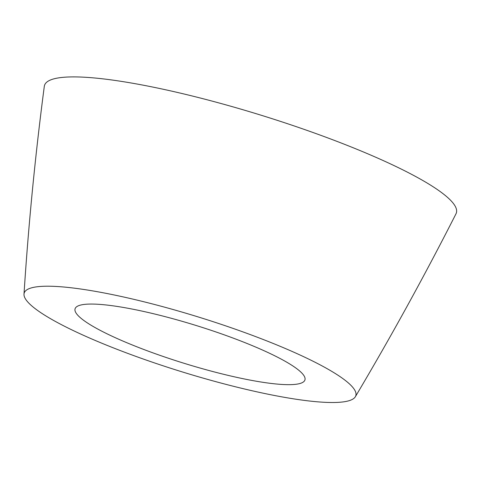 <?xml version="1.0" encoding="UTF-8"?>
<svg xmlns="http://www.w3.org/2000/svg" width="480" height="480" viewBox="0 0 480 480"><rect width="100%" height="100%" fill="white"/><g stroke="black" fill="none" stroke-linecap="round" stroke-linejoin="round"><path stroke-width="0.72" d="M24 294.156C28.47 224.694 35.238 155.424 44.304 86.358A215.568 35.538 17.2 0 1 231.798 106.518A215.568 35.538 17.2 0 1 452.376 202.248A215.568 35.538 17.2 0 1 456 213.798C424.458 275.91 390.906 336.882 355.35 396.732A173.568 28.614 17.2 0 1 199.416 377.052A173.568 28.614 17.2 0 1 27.426 301.59A173.568 28.614 17.2 0 1 24 294.162A173.568 28.614 17.2 0 1 174.054 309.792A173.568 28.614 17.2 0 1 352.59 387.138A173.568 28.614 17.2 0 1 355.35 396.732M77.316 314.712A120.306 19.836 -162.8 0 0 198.798 367.68A120.306 19.836 -162.8 0 0 304.938 379.938A120.306 19.836 -162.8 0 0 302.706 374.01A120.306 19.836 -162.8 0 0 181.218 321.048A120.306 19.836 -162.8 0 0 75.084 308.784A120.306 19.836 -162.8 0 0 77.316 314.712"/></g></svg>
